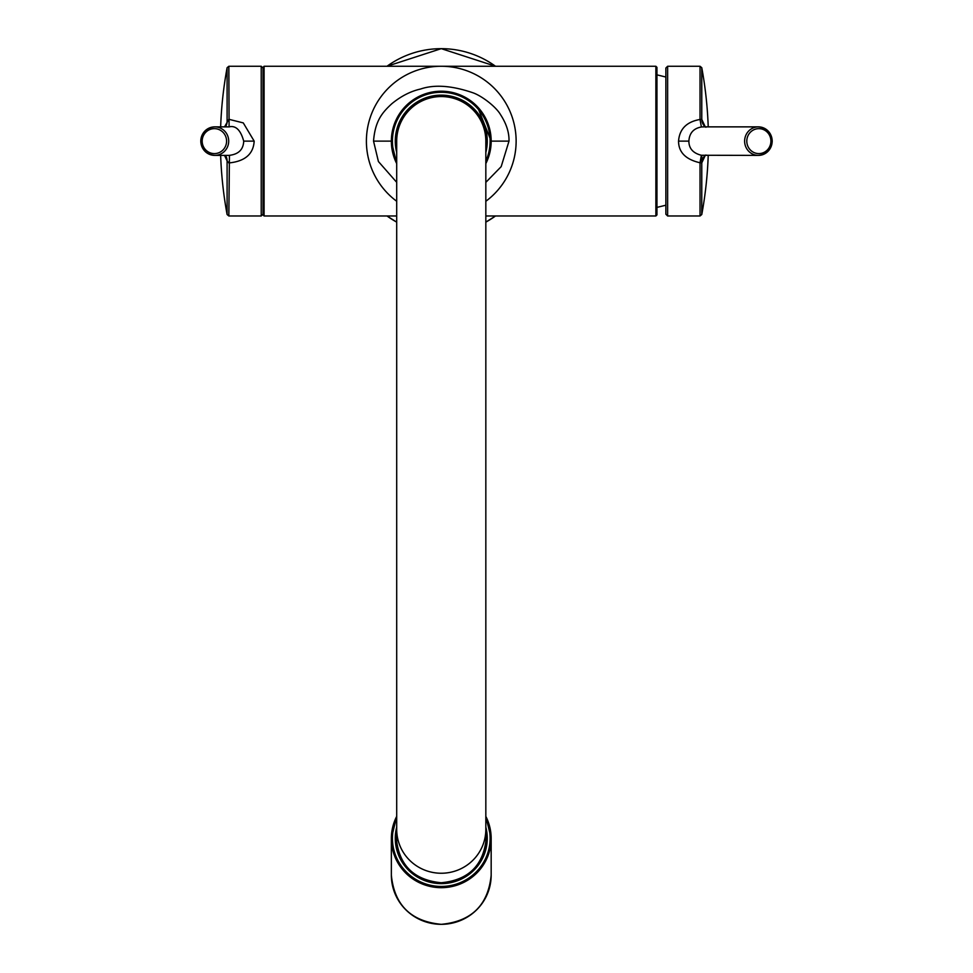 <?xml version="1.0" encoding="UTF-8"?>
<svg xmlns="http://www.w3.org/2000/svg" width="973" height="973" viewBox="0 0 973 973"><rect width="100%" height="100%" fill="white"/><g stroke="black" fill="none" stroke-linecap="round" stroke-linejoin="round"><path stroke-width="1.46" d="M441.268 96.558A44.563 44.563 0 0 0 396.704 141.121L396.704 141.121A44.563 44.563 0 0 1 441.268 96.558A44.563 44.563 0 0 1 485.831 141.121L485.831 141.121A44.563 44.563 0 0 0 441.268 96.558M486.962 161.177L485.831 163.598A49.915 49.915 0 0 0 441.268 91.207A49.915 49.915 0 0 0 396.704 163.598L391.353 141.121L373.535 141.121L378.424 161.542L396.704 182.328M485.831 146.765A44.916 44.916 0 0 0 441.268 96.205A44.916 44.916 0 0 0 396.704 146.765A44.916 44.916 0 0 1 441.268 96.205M224.532 155.388L227.098 160.898A10.691 10.119 145.9 0 0 225.444 155.437L225.408 155.388M220.652 155.388A405.802 405.802 0 0 0 227.098 214.522L227.098 160.886L228.85 162.953C244.977 161.36 253.418 154.075 254.172 141.121L243.274 122.902L228.85 119.29L224.544 126.867M220.652 126.867A405.802 405.802 0 0 1 227.098 67.721L227.098 121.345A10.691 10.119 -145.9 0 1 225.444 126.806L225.408 126.867M227.098 214.522L228.85 215.982L229.446 155.388L214.753 155.388A14.254 13.95 90 0 1 200.803 141.121A14.254 13.95 90 0 1 214.753 126.867A14.254 13.95 90 0 1 228.704 141.121A14.254 13.95 90 0 1 214.753 155.388C206.252 154.537 201.593 149.781 200.766 141.121C201.593 132.462 206.252 127.706 214.753 126.867L229.446 126.867M229.446 155.388L229.093 155.376C238.494 154.342 243.372 149.599 243.712 141.121C240.635 130.017 235.758 125.274 229.093 126.867L228.85 66.261L227.098 67.721M705.23 126.794L701.776 119.387A10.691 10.277 -40.4 0 0 704.136 125.724M704.197 125.785A10.691 10.277 -40.4 0 0 705.279 126.867M708.222 126.867A405.802 405.802 0 0 0 701.776 67.721L701.776 119.387L700.025 119.472C686.67 121.771 679.507 128.983 678.546 141.121C678.582 152.287 685.746 159.499 700.025 162.771L701.776 162.868L705.23 155.449M701.776 155.303L701.776 162.868A10.691 10.277 40.4 0 1 704.136 156.519L705.912 154.999M704.184 156.471A10.691 10.277 40.4 0 1 705.279 155.388M703.26 126.867L701.375 126.989C693.542 128.4 689.37 133.119 688.872 141.121C688.908 148.48 693.068 153.187 701.375 155.266L758.393 155.388A14.254 13.78 -90 0 1 744.625 141.121A14.254 13.78 -90 0 1 758.393 126.867A14.254 13.78 -90 0 1 772.173 141.121A14.254 13.78 -90 0 1 758.393 155.388C766.809 154.537 771.419 149.781 772.234 141.121C771.419 132.462 766.809 127.718 758.393 126.867L703.297 126.867M701.776 67.721L700.025 66.261L700.025 119.472L701.375 126.989M701.776 162.868L701.776 214.522L700.025 215.982L700.025 162.771L701.375 155.266M667.636 66.261L667.636 215.982L665.86 214.206L665.86 68.037L667.636 66.261L700.025 66.261M516.128 141.121A74.86 74.86 0 0 0 441.268 66.261A74.86 74.86 0 0 0 396.704 201.277A74.86 74.86 0 0 1 441.268 66.261A74.86 74.86 0 0 1 485.831 201.277A74.86 74.86 0 0 0 516.128 141.121A74.86 74.86 0 0 1 485.831 201.277M485.831 182.352L501.18 166.638L509.001 141.121C509.244 132.583 506.422 123.766 500.536 114.656C495.95 106.702 481.89 95.974 473.182 92.873C451.971 85.575 434.42 84.298 420.518 89.042C410.691 91.231 401.144 96.108 391.876 103.685C381.805 112.904 375.104 121.248 373.535 141.121M264.084 66.261L264.084 215.982L263.014 214.924L263.014 67.332L264.084 66.261L655.875 66.261L656.945 67.332L656.945 214.924L655.875 215.982L655.875 66.261M509.001 141.121L491.17 141.121L477.5 106.799M429.847 92.532L427.281 93.213M425.979 93.615L421.455 95.305M419.886 96.023L415.203 98.553M414.474 99.015L399.477 113.829M495.5 215.982A92.447 92.447 0 0 1 485.831 222.124L495.549 215.982M396.704 222.124A92.447 92.447 0 0 1 387.023 215.982L396.704 222.148M495.549 66.261L441.268 48.65L386.986 66.261A92.447 92.447 0 0 1 495.5 66.261M396.704 827.147A45.986 45.293 -0 0 0 441.268 883.63A45.986 45.293 -0 0 0 485.831 827.147M396.704 832.961A44.916 44.235 -0 0 0 396.339 838.519A44.916 44.235 -0 0 0 441.268 882.754A44.916 44.235 -0 0 0 486.184 838.519A44.916 44.235 -0 0 0 485.831 832.961M396.704 818.646A48.845 48.103 -0 0 0 441.268 886.439A48.845 48.103 -0 0 0 485.831 818.646M391.353 875.177A49.915 49.149 -0 0 0 441.268 924.326C410.959 921.443 394.32 905.048 391.353 875.177L391.353 838.519L396.704 816.383A49.915 49.149 -0 0 0 391.353 838.519A49.915 49.149 -0 0 0 441.268 887.68A49.915 49.149 -0 0 0 491.17 838.519A49.915 49.149 -0 0 0 485.831 816.383L491.17 838.519L491.17 875.177A49.915 49.149 -0 0 1 441.268 924.326C471.577 921.443 488.215 905.048 491.17 875.177M485.831 141.121L485.831 829.361A44.563 43.882 180 0 1 441.268 873.243A44.563 43.882 180 0 1 396.704 829.361L396.704 141.121M441.268 91.207A49.915 49.915 0 0 0 396.704 163.598M485.831 161.117A48.845 48.845 0 0 0 441.268 92.277A48.845 48.845 0 0 0 396.704 161.117M485.831 152.481A45.986 45.986 0 0 0 441.268 95.135A45.986 45.986 0 0 0 396.704 152.481M254.172 141.121L243.712 141.121M228.85 66.261L261.226 66.261L261.226 215.982L228.85 215.982M202.177 141.121A12.479 12.199 90 0 1 214.388 128.643A12.479 12.199 90 0 1 226.587 141.121A12.479 12.199 90 0 1 214.388 153.6A12.479 12.199 90 0 1 202.177 141.121M678.546 141.121L688.872 141.121M770.908 141.121A12.479 12.053 -90 0 1 758.855 153.6A12.479 12.053 -90 0 1 746.802 141.121A12.479 12.053 -90 0 1 758.855 128.643A12.479 12.053 -90 0 1 770.908 141.121M366.395 141.121A74.86 74.86 0 0 0 396.704 201.277M396.339 838.519C399.003 865.374 413.975 880.115 441.268 882.742C468.548 880.115 483.52 865.374 486.184 838.519M485.831 829.361L485.831 844.077M396.704 829.361L396.704 844.077M261.226 215.982L263.014 214.206M261.226 66.261L263.014 68.037M704.16 125.748L705.912 127.256M701.776 214.522A405.802 405.802 0 0 0 708.222 155.388M667.636 215.982L700.025 215.982M665.86 77.037L656.945 74.848M656.945 207.395L665.86 205.206M264.084 215.982L396.704 215.982M485.831 215.982L655.875 215.982M491.17 141.121L491.11 143.651M490.051 151.642L488.665 156.762M396.498 163.184L393.579 155.85M391.353 141.121L391.438 138.154M392.581 130.102L393.895 125.395M395.707 120.737L398.03 116.188M401.569 110.873L405.838 105.96M409.061 102.992L413.233 99.83M414.547 98.966L420.129 95.901M424.228 94.211L427.402 93.177M430.066 92.484L431.939 92.094M454.719 93.055L459.292 94.588M460.107 94.904L474.374 103.783M475.165 104.488L481.513 111.603M486.123 119.241L488.993 126.551"/></g></svg>
